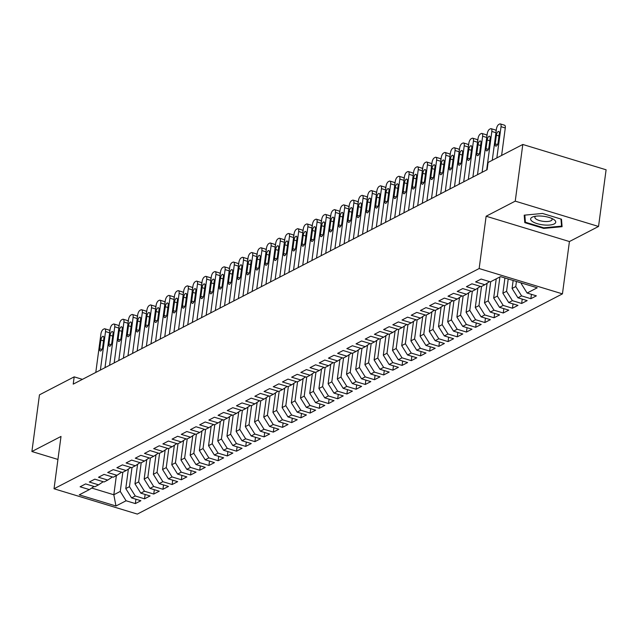 <?xml version="1.0" encoding="UTF-8"?>
<svg xmlns="http://www.w3.org/2000/svg" width="638" height="638" viewBox="0 0 638 638"><rect width="100%" height="100%" fill="white"/><g stroke="black" fill="none" stroke-linecap="round" stroke-linejoin="round"><path stroke-width="0.96" d="M598.54 226.466L515.241 201.145L486.132 216.226L569.423 241.547L598.54 226.466L606.1 169.788L522.801 144.467L488.086 162.451L487.113 169.716L73.218 384.124L74.183 376.859L39.46 394.842L31.9 451.521L57.938 459.44M569.423 241.547L562.445 293.871L137.329 514.084L54.031 488.764L479.146 268.542L562.445 293.871M116.371 475.613L113.819 494.769L115.972 506.006L126.085 500.766L135.352 503.581L140.87 500.726L131.603 497.903L135.288 495.997L144.547 498.82L150.066 495.957L140.799 493.142L144.483 491.236L153.75 494.051L159.269 491.196L150.002 488.381L153.678 486.475L162.945 489.29L168.464 486.427L159.197 483.612L162.873 481.706L172.14 484.521L177.659 481.666L168.392 478.851L172.077 476.945L181.336 479.76L186.854 476.897L177.595 474.082L181.272 472.176L190.539 474.991L196.057 472.136L186.79 469.321L190.467 467.415L199.734 470.23L205.253 467.375L195.986 464.552L199.67 462.646L208.929 465.469L214.448 462.606L205.189 459.791L208.865 457.885L218.132 460.7L223.651 457.845L214.384 455.03L218.06 453.124L227.327 455.939L232.846 453.076L223.579 450.261L227.264 448.355L236.523 451.17L242.041 448.315L232.782 445.499L236.459 443.593L245.726 446.409L251.244 443.546L241.977 440.73L245.654 438.824L254.921 441.64L260.44 438.785L251.173 435.969L254.857 434.063L264.116 436.878L269.635 434.023L260.376 431.2L264.052 429.294L273.319 432.117L278.838 429.254L269.571 426.439L273.247 424.533L282.514 427.348L288.033 424.493L278.766 421.67L282.451 419.764L291.71 422.587L297.228 419.724L287.969 416.909L291.646 415.003L300.913 417.818L306.431 414.963L297.164 412.148L300.841 410.242L310.108 413.057L315.627 410.194L306.36 407.379L310.044 405.473L319.303 408.288L324.822 405.433L315.563 402.618L319.239 400.712L328.506 403.527L334.025 400.664L324.758 397.849L328.434 395.943L337.701 398.766L343.22 395.903L333.953 393.088L337.638 391.182L346.897 393.997L352.415 391.142L343.156 388.319L346.833 386.413L356.1 389.236L361.618 386.373L352.351 383.558L356.028 381.652L365.295 384.467L370.814 381.612L361.547 378.797L365.231 376.891L374.49 379.706L380.009 376.843L370.75 374.027L374.426 372.121L383.693 374.937L389.212 372.082L379.945 369.266L383.621 367.36L392.888 370.176L398.407 367.313L389.14 364.497L392.817 362.591L402.084 365.407L407.602 362.551L398.335 359.736L402.02 357.83L411.287 360.645L416.797 357.79L407.538 354.967L411.215 353.061L420.482 355.884L426.001 353.021L416.734 350.206L420.41 348.3L429.677 351.115L435.196 348.26L425.929 345.437L429.613 343.539L438.872 346.354L444.391 343.491L435.132 340.676L438.808 338.77L448.075 341.585L453.594 338.73L444.327 335.915L448.004 334.009L457.271 336.824L462.789 333.961L453.522 331.146L457.207 329.24L466.466 332.055L471.984 329.2L462.725 326.385L466.402 324.479L475.669 327.294L481.188 324.439L471.921 321.616L475.597 319.71L484.864 322.533L490.383 319.67L481.116 316.855L484.8 314.949L494.059 317.764L499.578 314.909L490.319 312.086L493.995 310.18L503.262 313.003L508.781 310.14L499.514 307.325L503.191 305.419L512.458 308.234L517.976 305.379L508.709 302.564L512.394 300.657L521.653 303.473L527.171 300.61L517.912 297.794L521.589 295.888L530.856 298.704L536.375 295.849L527.108 293.033L521.278 283.695L522.195 283.224M115.972 506.006L79.248 494.841L89.368 489.601L94.025 486.483M527.108 293.033L537.228 287.794L500.503 276.629L490.391 281.868L481.124 279.053L475.605 281.908L484.872 284.723L481.188 286.629L471.929 283.814L466.41 286.677L475.669 289.493L471.992 291.399L462.725 288.583L457.207 291.438L466.474 294.254L462.797 296.16L453.53 293.344L448.012 296.199L457.279 299.023L453.594 300.929L444.335 298.106L438.816 300.969L448.075 303.784L444.399 305.69L435.132 302.875L429.613 305.73L438.88 308.545L435.204 310.451L425.937 307.636L420.418 310.499L429.685 313.314L426.009 315.22L416.742 312.405L411.223 315.26L420.49 318.075L416.805 319.981L407.538 317.166L402.028 320.029L411.287 322.844L407.61 324.75L398.343 321.935L392.825 324.79L402.092 327.605L398.415 329.511L389.148 326.696L383.629 329.551L392.896 332.374L389.212 334.28L379.953 331.457L374.434 334.32L383.693 337.135L380.017 339.041L370.75 336.226L365.231 339.081L374.498 341.904L370.822 343.81L361.555 340.987L356.036 343.85L365.303 346.665L361.618 348.571L352.359 345.756L346.841 348.611L356.1 351.426L352.423 353.332L343.156 350.517L337.638 353.38L346.905 356.195L343.228 358.101L333.961 355.286L328.442 358.141L337.709 360.956L334.025 362.863L324.766 360.047L319.247 362.91L328.506 365.726L324.83 367.632L315.563 364.808L310.044 367.671L319.311 370.487L315.635 372.393L306.368 369.577L300.849 372.433L310.116 375.256L306.431 377.162L297.172 374.339L291.654 377.202L300.913 380.017L297.236 381.923L287.969 379.108L282.451 381.963L291.718 384.778L288.041 386.684L278.774 383.869L273.255 386.732L282.522 389.547L278.838 391.453L269.579 388.638L264.06 391.493L273.319 394.308L269.643 396.214L260.376 393.399L254.857 396.262L264.124 399.077L260.448 400.983L251.181 398.168L245.662 401.023L254.929 403.838L251.244 405.744L241.985 402.929L236.467 405.784L245.726 408.607L242.049 410.513L232.782 407.69L227.264 410.553L236.531 413.368L232.854 415.274L223.587 412.459L218.068 415.314L227.335 418.137L223.651 420.035L214.392 417.22L208.873 420.083L218.132 422.898L214.456 424.804L205.189 421.989L199.67 424.844L208.937 427.659L205.261 429.565L195.994 426.75L190.475 429.613L199.742 432.428L196.065 434.334L186.798 431.519L181.28 434.374L190.547 437.19L186.862 439.096L177.595 436.28L172.077 439.135L181.344 441.959L177.667 443.865L168.4 441.041L162.881 443.904L172.148 446.72L168.472 448.626L159.205 445.81L153.686 448.666L162.953 451.489L159.269 453.395L150.01 450.572L144.491 453.435L153.75 456.25L150.074 458.156L140.807 455.341L135.288 458.196L144.555 461.011L140.878 462.917L131.611 460.102L126.093 462.965L135.36 465.78L131.675 467.686L122.416 464.871L116.898 467.726L126.157 470.541L122.48 472.447L113.213 469.632L107.694 472.495L116.961 475.31L113.285 477.216L104.018 474.401L98.499 477.256L107.766 480.071L104.082 481.977L94.823 479.162L89.304 482.017L98.563 484.84L94.887 486.746L85.62 483.923L80.101 486.786L89.368 489.601M516.437 281.47L515.759 286.558L512.083 288.464L513.143 280.473M521.589 295.888L515.759 286.558M517.912 297.794L512.083 288.464M508.207 278.966L506.564 291.319L502.88 293.225L504.921 277.969M512.394 300.657L506.564 291.319M508.709 302.564L502.88 293.225M484.872 284.723L489.529 281.605M499.921 276.932L497.361 296.088L493.684 297.994L496.236 278.838M503.191 305.419L497.361 296.088M499.514 307.325L493.684 297.994M475.669 289.493L480.334 286.374M490.718 281.693L488.166 300.849L484.489 302.755L487.089 283.24M493.995 310.18L488.166 300.849M490.319 312.086L484.489 302.755M466.474 294.254L471.139 291.135M481.523 286.462L478.971 305.61L475.286 307.516L477.894 288.001M484.8 314.949L478.971 305.61M481.116 316.855L475.286 307.516M457.279 299.023L461.936 295.896M472.327 291.223L469.767 310.379L466.091 312.285L468.691 292.77M475.597 319.71L469.767 310.379M471.921 321.616L466.091 312.285M448.075 303.784L452.741 300.665M463.124 295.992L460.572 315.14L456.896 317.046L459.496 297.531M466.402 324.479L460.572 315.14M462.725 326.385L456.896 317.046M438.88 308.545L443.546 305.427M453.929 300.753L451.377 319.909L447.693 321.815L450.3 302.3M457.207 329.24L451.377 319.909M453.522 331.146L447.693 321.815M429.685 313.314L434.342 310.196M444.734 305.514L442.174 324.67L438.497 326.576L441.105 307.061M448.004 334.009L442.174 324.67M444.327 335.915L438.497 326.576M420.49 318.075L425.147 314.957M435.531 310.283L432.979 329.439L429.302 331.345L431.902 311.83M438.808 338.77L432.979 329.439M435.132 340.676L429.302 331.345M411.287 322.844L415.952 319.726M426.336 315.044L423.784 334.2L420.099 336.106L422.707 316.592M429.613 343.539L423.784 334.2M425.929 345.437L420.099 336.106M402.092 327.605L406.749 324.487M417.14 319.813L414.58 338.969L410.904 340.875L413.512 321.361M420.41 348.3L414.58 338.969M416.734 350.206L410.904 340.875M392.896 332.374L397.554 329.256M407.945 324.575L405.385 343.73L401.709 345.636L404.309 326.122M411.215 353.061L405.385 343.73M407.538 354.967L401.709 345.636M383.693 337.135L388.359 334.017M398.742 329.344L396.19 348.492L392.506 350.398L395.113 330.883M402.02 357.83L396.19 348.492M398.335 359.736L392.506 350.398M374.498 341.904L379.155 338.778M389.547 334.105L386.987 353.261L383.31 355.167L385.918 335.652M392.817 362.591L386.987 353.261M389.14 364.497L383.31 355.167M365.303 346.665L369.96 343.547M380.352 338.874L377.792 358.022L374.115 359.928L376.715 340.413M383.621 367.36L377.792 358.022M379.945 369.266L374.115 359.928M356.1 351.426L360.765 348.308M371.149 343.635L368.597 362.791L364.912 364.697L367.52 345.182M374.426 372.121L368.597 362.791M370.75 374.027L364.912 364.697M346.905 356.195L351.562 353.077M361.953 348.396L359.393 367.552L355.717 369.458L358.325 349.943M365.231 376.891L359.393 367.552M361.547 378.797L355.717 369.458M337.709 360.956L342.367 357.838M352.758 353.165L350.198 372.321L346.522 374.227L349.122 354.712M356.028 381.652L350.198 372.321M352.351 383.558L346.522 374.227M328.506 365.726L333.172 362.607M343.555 357.926L341.003 377.082L337.319 378.988L339.926 359.473M346.833 386.413L341.003 377.082M343.156 388.319L337.319 378.988M319.311 370.487L323.968 367.368M334.36 362.695L331.808 381.843L328.123 383.749L330.731 364.234M337.638 391.182L331.808 381.843M333.953 393.088L328.123 383.749M310.116 375.256L314.773 372.129M325.165 367.456L322.605 386.612L318.928 388.518L321.528 369.003M328.434 395.943L322.605 386.612M324.758 397.849L318.928 388.518M300.913 380.017L305.578 376.899M315.962 372.225L313.41 391.373L309.733 393.279L312.333 373.764M319.239 400.712L313.41 391.373M315.563 402.618L309.733 393.279M291.718 384.778L296.383 381.66M306.766 376.986L304.214 396.142L300.53 398.048L303.138 378.533M310.044 405.473L304.214 396.142M306.36 407.379L300.53 398.048M282.522 389.547L287.18 386.429M297.571 381.747L295.011 400.903L291.335 402.809L293.935 383.294M300.841 410.242L295.011 400.903M297.164 412.148L291.335 402.809M273.319 394.308L277.985 391.19M288.368 386.516L285.816 405.672L282.14 407.578L284.739 388.064M291.646 415.003L285.816 405.672M287.969 416.909L282.14 407.578M264.124 399.077L268.789 395.959M279.173 391.277L276.621 410.433L272.936 412.339L275.544 392.825M282.451 419.764L276.621 410.433M278.766 421.67L272.936 412.339M254.929 403.838L259.586 400.72M269.978 396.046L267.418 415.202L263.741 417.1L266.341 397.586M273.247 424.533L267.418 415.202M269.571 426.439L263.741 417.1M245.726 408.607L250.391 405.481M260.775 400.808L258.223 419.964L254.546 421.87L257.146 402.355M264.052 429.294L258.223 419.964M260.376 431.2L254.546 421.87M236.531 413.368L241.196 410.25M251.579 405.577L249.027 424.725L245.343 426.631L247.951 407.116M254.857 434.063L249.027 424.725M251.173 435.969L245.343 426.631M227.335 418.137L231.993 415.011M242.384 410.338L239.824 429.494L236.148 431.4L238.748 411.885M245.654 438.824L239.824 429.494M241.977 440.73L236.148 431.4M218.132 422.898L222.798 419.78M233.181 415.099L230.629 434.255L226.953 436.161L229.552 416.646M236.459 443.593L230.629 434.255M232.782 445.499L226.953 436.161M208.937 427.659L213.602 424.541M223.986 419.868L221.434 439.024L217.749 440.93L220.357 421.415M227.264 448.355L221.434 439.024M223.579 450.261L217.749 440.93M199.742 432.428L204.399 429.31M214.791 424.629L212.231 443.785L208.554 445.691L211.162 426.176M218.06 453.124L212.231 443.785M214.384 455.03L208.554 445.691M190.547 437.19L195.204 434.071M205.588 429.398L203.036 448.554L199.359 450.46L201.959 430.945M208.865 457.885L203.036 448.554M205.189 459.791L199.359 450.46M181.344 441.959L186.009 438.84M196.392 434.159L193.84 453.315L190.156 455.221L192.764 435.706M199.67 462.646L193.84 453.315M195.986 464.552L190.156 455.221M172.148 446.72L176.806 443.601M187.197 438.928L184.637 458.076L180.961 459.982L183.569 440.467M190.467 467.415L184.637 458.076M186.79 469.321L180.961 459.982M162.953 451.489L167.611 448.362M178.002 443.689L175.442 462.845L171.766 464.751L174.365 445.236M181.272 472.176L175.442 462.845M177.595 474.082L171.766 464.751M153.75 456.25L158.415 453.132M168.799 448.458L166.247 467.606L162.562 469.512L165.17 449.997M172.077 476.945L166.247 467.606M168.392 478.851L162.562 469.512M144.555 461.011L149.212 457.893M159.604 453.219L157.044 472.375L153.367 474.281L155.975 454.766M162.873 481.706L157.044 472.375M159.197 483.612L153.367 474.281M135.36 465.78L140.017 462.662M150.409 457.98L147.849 477.136L144.172 479.042L146.772 459.527M153.678 486.475L147.849 477.136M150.002 488.381L144.172 479.042M126.157 470.541L130.822 467.423M141.205 462.749L138.653 481.905L134.969 483.811L137.577 464.297M144.483 491.236L138.653 481.905M140.799 493.142L134.969 483.811M116.961 475.31L121.619 472.192M132.01 467.51L129.45 486.666L125.774 488.572L128.382 469.058M135.288 495.997L129.45 486.666M131.603 497.903L125.774 488.572M107.766 480.071L112.424 476.953M122.815 472.28L120.255 491.427L113.819 494.769L91.697 488.038M126.085 500.766L120.255 491.427M98.563 484.84L103.228 481.714M515.241 201.145L522.801 144.467M54.031 488.764L61.009 436.44L31.9 451.521M486.132 216.226L479.146 268.542M82.414 379.355L74.183 376.859M521.374 282.969L521.278 283.695M524.795 222.646L543.736 228.404L562.078 226.689L561.488 219.209L542.539 213.451L524.197 215.173L524.795 222.646L525.202 219.584M135.352 503.581L135.934 499.219M144.547 498.82L145.129 494.458M153.75 494.051L154.324 489.697M162.945 489.29L163.527 484.928M172.14 484.521L172.723 480.167M181.336 479.76L181.918 475.398M190.539 474.991L191.121 470.637M199.734 470.23L200.316 465.868M208.929 465.469L209.511 461.107M218.132 460.7L218.714 456.345M227.327 455.939L227.91 451.576M236.523 451.17L237.105 446.815M245.726 446.409L246.308 442.046M254.921 441.64L255.503 437.285M264.116 436.878L264.698 432.516M273.319 432.117L273.901 427.755M282.514 427.348L283.097 422.986M291.71 422.587L292.292 418.225M300.913 417.818L301.495 413.464M310.108 413.057L310.69 408.695M319.303 408.288L319.885 403.934M328.506 403.527L329.088 399.165M337.701 398.766L338.284 394.404M346.897 393.997L347.479 389.635M356.1 389.236L356.682 384.874M365.295 384.467L365.877 380.112M374.49 379.706L375.072 375.343M383.693 374.937L384.267 370.582M392.888 370.176L393.471 365.813M402.084 365.407L402.666 361.052M411.287 360.645L411.861 356.283M420.482 355.884L421.064 351.522M429.677 351.115L430.259 346.753M438.872 346.354L439.454 341.992M448.075 341.585L448.658 337.231M457.271 336.824L457.853 332.462M466.466 332.055L467.048 327.701M475.669 327.294L476.251 322.932M484.864 322.533L485.446 318.171M494.059 317.764L494.641 313.402M503.262 313.003L503.845 308.64M512.458 308.234L513.04 303.879M521.653 303.473L522.235 299.11M530.856 298.704L531.438 294.349M543.815 227.806L543.736 228.404M95.788 372.425L100.924 333.945A3.9 1.595 -73.1 0 1 103.252 329.36L104.169 328.881A3.9 1.595 -73.1 0 1 104.815 328.785A3.9 1.595 -73.1 0 1 105.525 331.561L100.389 370.048M100.876 340.054A3.118 1.276 106.9 0 1 103.26 336.314A3.118 1.276 106.9 0 1 103.827 338.531L102.662 347.255A3.118 1.276 106.9 0 1 100.278 350.996A3.118 1.276 106.9 0 1 99.719 348.779L100.876 340.054L103.516 340.859M104.815 328.785L109.066 330.077A3.9 1.595 106.9 0 1 109.816 331.489M104.991 367.663L110.119 329.184A3.9 1.595 -73.1 0 1 112.448 324.59L113.365 324.12A3.9 1.595 -73.1 0 1 114.019 324.024A3.9 1.595 -73.1 0 1 114.72 326.8L109.584 365.279M110.079 335.293A3.118 1.276 106.9 0 1 112.455 331.545A3.118 1.276 106.9 0 1 113.022 333.77L111.857 342.486A3.118 1.276 106.9 0 1 109.481 346.235A3.118 1.276 106.9 0 1 108.915 344.01L110.079 335.293L112.711 336.09M114.019 324.024L118.261 325.316A3.9 1.595 106.9 0 1 119.011 326.728M114.186 362.894L119.322 324.415A3.9 1.595 -73.1 0 1 121.643 319.829L122.568 319.351A3.9 1.595 -73.1 0 1 123.214 319.255A3.9 1.595 -73.1 0 1 123.916 322.031L118.788 360.518M119.274 330.524A3.118 1.276 106.9 0 1 121.651 326.784A3.118 1.276 106.9 0 1 122.217 329.001L121.053 337.725A3.118 1.276 106.9 0 1 118.676 341.466A3.118 1.276 106.9 0 1 118.11 339.249L119.274 330.524L121.906 331.329M123.214 319.255L127.464 320.547A3.9 1.595 106.9 0 1 128.206 321.959M542.842 216.202A12.664 4.291 -172.4 0 0 533.727 216.609A12.664 4.291 -172.4 0 0 531.821 221.067A12.664 4.291 -172.4 0 0 543.536 224.927A12.664 4.291 -172.4 0 0 554.462 223.802A12.664 4.291 -172.4 0 0 553.353 219.225A12.664 4.291 -172.4 0 0 542.842 216.202M535.745 216.21A8.669 2.935 -172.4 0 0 534.883 217.271A8.669 2.935 -172.4 0 0 543.712 221.402A8.669 2.935 -172.4 0 0 552.069 219.56A8.669 2.935 -172.4 0 0 551.511 218.308M561.855 223.81L561.544 226.147L543.767 227.814L525.409 222.231L524.843 215.11M560.977 219.057L561.544 226.147M123.381 358.133L128.517 319.654A3.9 1.595 -73.1 0 1 130.846 315.068L131.763 314.59A3.9 1.595 -73.1 0 1 132.409 314.494A3.9 1.595 -73.1 0 1 133.119 317.269L127.983 355.749M128.469 325.763A3.118 1.276 106.9 0 1 130.854 322.015A3.118 1.276 106.9 0 1 131.42 324.24L130.256 332.956A3.118 1.276 106.9 0 1 127.871 336.704A3.118 1.276 106.9 0 1 127.313 334.479L128.469 325.763L131.109 326.56M132.409 314.494L136.66 315.786A3.9 1.595 106.9 0 1 137.409 317.198M132.584 353.372L137.712 314.885A3.9 1.595 -73.1 0 1 140.041 310.299L140.958 309.821A3.9 1.595 -73.1 0 1 141.604 309.733A3.9 1.595 -73.1 0 1 142.314 312.5L137.178 350.988M137.672 321.002A3.118 1.276 106.9 0 1 140.049 317.253A3.118 1.276 106.9 0 1 140.615 319.471L139.451 328.195A3.118 1.276 106.9 0 1 137.074 331.935A3.118 1.276 106.9 0 1 136.508 329.718L137.672 321.002L140.304 321.799M141.604 309.733L145.855 311.025A3.9 1.595 106.9 0 1 146.604 312.429M141.78 348.603L146.915 310.124A3.9 1.595 -73.1 0 1 149.236 305.538L150.153 305.06A3.9 1.595 -73.1 0 1 150.807 304.964A3.9 1.595 -73.1 0 1 151.509 307.739L146.381 346.219M146.868 316.233A3.118 1.276 106.9 0 1 149.244 312.492A3.118 1.276 106.9 0 1 149.81 314.709L148.646 323.426A3.118 1.276 106.9 0 1 146.269 327.174A3.118 1.276 106.9 0 1 145.703 324.957L146.868 316.233L149.499 317.03M150.807 304.964L155.058 306.256A3.9 1.595 106.9 0 1 155.8 307.668M150.975 343.842L156.111 305.355A3.9 1.595 -73.1 0 1 158.431 300.769L159.356 300.299A3.9 1.595 -73.1 0 1 160.002 300.203A3.9 1.595 -73.1 0 1 160.712 302.978L155.576 341.458M156.063 311.472A3.118 1.276 106.9 0 1 158.447 307.723A3.118 1.276 106.9 0 1 159.006 309.94L157.849 318.665A3.118 1.276 106.9 0 1 155.465 322.405A3.118 1.276 106.9 0 1 154.906 320.188L156.063 311.472L158.702 312.269M160.002 300.203L164.253 301.495A3.9 1.595 106.9 0 1 165.003 302.898M160.178 339.073L165.306 300.594A3.9 1.595 -73.1 0 1 167.634 296.008L168.552 295.53A3.9 1.595 -73.1 0 1 169.198 295.434A3.9 1.595 -73.1 0 1 169.907 298.209L164.771 336.697M165.266 306.703A3.118 1.276 106.9 0 1 167.642 302.962A3.118 1.276 106.9 0 1 168.209 305.179L167.044 313.896A3.118 1.276 106.9 0 1 164.668 317.644A3.118 1.276 106.9 0 1 164.102 315.427L165.266 306.703L167.898 307.508M169.198 295.434L173.448 296.726A3.9 1.595 106.9 0 1 174.198 298.137M169.373 334.312L174.509 295.825A3.9 1.595 -73.1 0 1 176.83 291.239L177.747 290.769A3.9 1.595 -73.1 0 1 178.401 290.673A3.9 1.595 -73.1 0 1 179.103 293.448L173.967 331.927M174.461 301.941A3.118 1.276 106.9 0 1 176.838 298.193A3.118 1.276 106.9 0 1 177.404 300.418L176.24 309.135A3.118 1.276 106.9 0 1 173.863 312.883A3.118 1.276 106.9 0 1 173.297 310.658L174.461 301.941L177.093 302.739M178.401 290.673L182.651 291.965A3.9 1.595 106.9 0 1 183.393 293.368M178.568 329.543L183.704 291.064A3.9 1.595 -73.1 0 1 186.025 286.478L186.95 285.999A3.9 1.595 -73.1 0 1 187.596 285.904A3.9 1.595 -73.1 0 1 188.306 288.679L183.17 327.166M183.656 297.172A3.118 1.276 106.9 0 1 186.041 293.432A3.118 1.276 106.9 0 1 186.599 295.649L185.443 304.374A3.118 1.276 106.9 0 1 183.058 308.114A3.118 1.276 106.9 0 1 182.492 305.897L183.656 297.172L186.296 297.978M187.596 285.904L191.847 287.196A3.9 1.595 106.9 0 1 192.596 288.607M187.763 324.782L192.899 286.303A3.9 1.595 -73.1 0 1 195.228 281.717L196.145 281.238A3.9 1.595 -73.1 0 1 196.791 281.143A3.9 1.595 -73.1 0 1 197.501 283.918L192.365 322.397M192.859 292.411A3.118 1.276 106.9 0 1 195.236 288.663A3.118 1.276 106.9 0 1 195.802 290.888L194.638 299.605A3.118 1.276 106.9 0 1 192.261 303.353A3.118 1.276 106.9 0 1 191.695 301.128L192.859 292.411L195.491 293.209M196.791 281.143L201.042 282.435A3.9 1.595 106.9 0 1 201.791 283.846M196.967 320.021L202.102 281.533A3.9 1.595 -73.1 0 1 204.423 276.948L205.34 276.469A3.9 1.595 -73.1 0 1 205.994 276.382A3.9 1.595 -73.1 0 1 206.696 279.149L201.56 317.636M202.055 287.642A3.118 1.276 106.9 0 1 204.431 283.902A3.118 1.276 106.9 0 1 204.997 286.119L203.833 294.844A3.118 1.276 106.9 0 1 201.456 298.584A3.118 1.276 106.9 0 1 200.89 296.367L202.055 287.642L204.686 288.448M205.994 276.382L210.245 277.674A3.9 1.595 106.9 0 1 210.987 279.077M206.162 315.252L211.298 276.772A3.9 1.595 -73.1 0 1 213.618 272.187L214.543 271.708A3.9 1.595 -73.1 0 1 215.189 271.613A3.9 1.595 -73.1 0 1 215.899 274.388L210.763 312.867M211.25 282.881A3.118 1.276 106.9 0 1 213.634 279.141A3.118 1.276 106.9 0 1 214.193 281.358L213.036 290.075A3.118 1.276 106.9 0 1 210.652 293.823A3.118 1.276 106.9 0 1 210.085 291.598L211.25 282.881L213.882 283.679M215.189 271.613L219.44 272.904A3.9 1.595 106.9 0 1 220.19 274.316M215.357 310.491L220.493 272.003A3.9 1.595 -73.1 0 1 222.821 267.418L223.739 266.939A3.9 1.595 -73.1 0 1 224.385 266.851A3.9 1.595 -73.1 0 1 225.094 269.627L219.958 308.106M220.453 278.12A3.118 1.276 106.9 0 1 222.829 274.372A3.118 1.276 106.9 0 1 223.396 276.589L222.231 285.314A3.118 1.276 106.9 0 1 219.855 289.054A3.118 1.276 106.9 0 1 219.289 286.837L220.453 278.12L223.085 278.918M224.385 266.851L228.635 268.143A3.9 1.595 106.9 0 1 229.385 269.547M224.56 305.722L229.696 267.242A3.9 1.595 -73.1 0 1 232.017 262.657L232.934 262.178A3.9 1.595 -73.1 0 1 233.588 262.082A3.9 1.595 -73.1 0 1 234.29 264.858L229.154 303.345M229.648 273.351A3.118 1.276 106.9 0 1 232.025 269.611A3.118 1.276 106.9 0 1 232.591 271.828L231.427 280.545A3.118 1.276 106.9 0 1 229.05 284.293A3.118 1.276 106.9 0 1 228.484 282.076L229.648 273.351L232.28 274.157M233.588 262.082L237.838 263.374A3.9 1.595 106.9 0 1 238.58 264.786M233.755 300.961L238.891 262.473A3.9 1.595 -73.1 0 1 241.212 257.888L242.137 257.417A3.9 1.595 -73.1 0 1 242.783 257.321A3.9 1.595 -73.1 0 1 243.493 260.097L238.357 298.576M238.843 268.59A3.118 1.276 106.9 0 1 241.228 264.842A3.118 1.276 106.9 0 1 241.786 267.067L240.622 275.783A3.118 1.276 106.9 0 1 238.245 279.524A3.118 1.276 106.9 0 1 237.679 277.307L238.843 268.59L241.475 269.388M242.783 257.321L247.034 258.613A3.9 1.595 106.9 0 1 247.783 260.017M242.95 296.191L248.086 257.712A3.9 1.595 -73.1 0 1 250.415 253.126L251.332 252.648A3.9 1.595 -73.1 0 1 251.978 252.552A3.9 1.595 -73.1 0 1 252.688 255.328L247.552 293.815M248.046 263.821A3.118 1.276 106.9 0 1 250.423 260.081A3.118 1.276 106.9 0 1 250.989 262.298L249.825 271.022A3.118 1.276 106.9 0 1 247.448 274.763A3.118 1.276 106.9 0 1 246.882 272.546L248.046 263.821L250.678 264.626M251.978 252.552L256.229 253.844A3.9 1.595 106.9 0 1 256.978 255.256M252.154 291.43L257.289 252.951A3.9 1.595 -73.1 0 1 259.61 248.357L260.527 247.887A3.9 1.595 -73.1 0 1 261.181 247.791A3.9 1.595 -73.1 0 1 261.883 250.567L256.747 289.046M257.242 259.06A3.118 1.276 106.9 0 1 259.618 255.312A3.118 1.276 106.9 0 1 260.184 257.537L259.02 266.253A3.118 1.276 106.9 0 1 256.643 270.002A3.118 1.276 106.9 0 1 256.077 267.777L257.242 259.06L259.873 259.857M261.181 247.791L265.432 249.083A3.9 1.595 106.9 0 1 266.174 250.495M261.349 286.669L266.485 248.182A3.9 1.595 -73.1 0 1 268.805 243.596L269.73 243.118A3.9 1.595 -73.1 0 1 270.376 243.022A3.9 1.595 -73.1 0 1 271.086 245.797L265.95 284.285M266.437 254.291A3.118 1.276 106.9 0 1 268.813 250.551A3.118 1.276 106.9 0 1 269.38 252.768L268.215 261.492A3.118 1.276 106.9 0 1 265.839 265.233A3.118 1.276 106.9 0 1 265.272 263.016L266.437 254.291L269.069 255.096M270.376 243.022L274.627 244.322A3.9 1.595 106.9 0 1 275.377 245.726M270.544 281.9L275.68 243.421A3.9 1.595 -73.1 0 1 278.009 238.835L278.926 238.357A3.9 1.595 -73.1 0 1 279.572 238.261A3.9 1.595 -73.1 0 1 280.281 241.036L275.145 279.516M275.64 249.53A3.118 1.276 106.9 0 1 278.016 245.782A3.118 1.276 106.9 0 1 278.583 248.007L277.418 256.723A3.118 1.276 106.9 0 1 275.042 260.471A3.118 1.276 106.9 0 1 274.476 258.246L275.64 249.53L278.272 250.327M279.572 238.261L283.822 239.553A3.9 1.595 106.9 0 1 284.572 240.965M279.747 277.139L284.883 238.652A3.9 1.595 -73.1 0 1 287.204 234.066L288.121 233.588A3.9 1.595 -73.1 0 1 288.775 233.5A3.9 1.595 -73.1 0 1 289.477 236.275L284.341 274.755M284.835 244.769A3.118 1.276 106.9 0 1 287.212 241.02A3.118 1.276 106.9 0 1 287.778 243.237L286.614 251.962A3.118 1.276 106.9 0 1 284.237 255.702A3.118 1.276 106.9 0 1 283.671 253.485L284.835 244.769L287.467 245.566M288.775 233.5L293.025 234.792A3.9 1.595 106.9 0 1 293.767 236.196M288.942 272.37L294.078 233.891A3.9 1.595 -73.1 0 1 296.399 229.305L297.324 228.827A3.9 1.595 -73.1 0 1 297.97 228.731A3.9 1.595 -73.1 0 1 298.68 231.506L293.544 269.986M294.03 240A3.118 1.276 106.9 0 1 296.407 236.259A3.118 1.276 106.9 0 1 296.973 238.476L295.809 247.193A3.118 1.276 106.9 0 1 293.432 250.941A3.118 1.276 106.9 0 1 292.866 248.724L294.03 240L296.662 240.797M297.97 228.731L302.221 230.023A3.9 1.595 106.9 0 1 302.97 231.434M298.137 267.609L303.273 229.122A3.9 1.595 -73.1 0 1 305.602 224.536L306.519 224.066A3.9 1.595 -73.1 0 1 307.165 223.97A3.9 1.595 -73.1 0 1 307.875 226.745L302.739 265.225M303.233 235.239A3.118 1.276 106.9 0 1 305.61 231.49A3.118 1.276 106.9 0 1 306.176 233.707L305.012 242.432A3.118 1.276 106.9 0 1 302.627 246.172A3.118 1.276 106.9 0 1 302.069 243.955L303.233 235.239L305.865 236.036M307.165 223.97L311.416 225.262A3.9 1.595 106.9 0 1 312.165 226.665M307.341 262.84L312.468 224.361A3.9 1.595 -73.1 0 1 314.797 219.775L315.714 219.297A3.9 1.595 -73.1 0 1 316.368 219.201A3.9 1.595 -73.1 0 1 317.07 221.976L311.934 260.464M312.429 230.47A3.118 1.276 106.9 0 1 314.805 226.729A3.118 1.276 106.9 0 1 315.371 228.946L314.207 237.663A3.118 1.276 106.9 0 1 311.83 241.411A3.118 1.276 106.9 0 1 311.264 239.194L312.429 230.47L315.06 231.275M316.368 219.201L320.611 220.493A3.9 1.595 106.9 0 1 321.361 221.904M316.536 258.079L321.672 219.592A3.9 1.595 -73.1 0 1 323.992 215.006L324.917 214.535A3.9 1.595 -73.1 0 1 325.563 214.44A3.9 1.595 -73.1 0 1 326.265 217.215L321.137 255.694M321.624 225.708A3.118 1.276 106.9 0 1 324 221.96A3.118 1.276 106.9 0 1 324.567 224.185L323.402 232.902A3.118 1.276 106.9 0 1 321.026 236.65A3.118 1.276 106.9 0 1 320.459 234.425L321.624 225.708L324.256 226.506M325.563 214.44L329.814 215.732A3.9 1.595 106.9 0 1 330.564 217.135M325.731 253.31L330.867 214.831A3.9 1.595 -73.1 0 1 333.195 210.245L334.113 209.766A3.9 1.595 -73.1 0 1 334.759 209.671A3.9 1.595 -73.1 0 1 335.468 212.446L330.332 250.933M330.819 220.939A3.118 1.276 106.9 0 1 333.203 217.199A3.118 1.276 106.9 0 1 333.77 219.416L332.605 228.141A3.118 1.276 106.9 0 1 330.221 231.881A3.118 1.276 106.9 0 1 329.663 229.664L330.819 220.939L333.459 221.745M334.759 209.671L339.009 210.963A3.9 1.595 106.9 0 1 339.759 212.374M334.934 248.549L340.062 210.069A3.9 1.595 -73.1 0 1 342.391 205.484L343.308 205.005A3.9 1.595 -73.1 0 1 343.962 204.91A3.9 1.595 -73.1 0 1 344.664 207.685L339.528 246.164M340.022 216.178A3.118 1.276 106.9 0 1 342.399 212.43A3.118 1.276 106.9 0 1 342.965 214.655L341.801 223.372A3.118 1.276 106.9 0 1 339.424 227.12A3.118 1.276 106.9 0 1 338.858 224.895L340.022 216.178L342.654 216.976M343.962 204.91L348.204 206.202A3.9 1.595 106.9 0 1 348.954 207.613M344.129 243.788L349.265 205.3A3.9 1.595 -73.1 0 1 351.586 200.715L352.511 200.236A3.9 1.595 -73.1 0 1 353.157 200.149A3.9 1.595 -73.1 0 1 353.859 202.916L348.731 241.403M349.217 211.409A3.118 1.276 106.9 0 1 351.594 207.669A3.118 1.276 106.9 0 1 352.16 209.886L350.996 218.611A3.118 1.276 106.9 0 1 348.619 222.351A3.118 1.276 106.9 0 1 348.053 220.134L349.217 211.409L351.849 212.215M353.157 200.149L357.408 201.441A3.9 1.595 106.9 0 1 358.149 202.844M353.324 239.019L358.46 200.539A3.9 1.595 -73.1 0 1 360.789 195.954L361.706 195.475A3.9 1.595 -73.1 0 1 362.352 195.38A3.9 1.595 -73.1 0 1 363.062 198.155L357.926 236.634M358.412 206.648A3.118 1.276 106.9 0 1 360.797 202.908A3.118 1.276 106.9 0 1 361.363 205.125L360.199 213.842A3.118 1.276 106.9 0 1 357.814 217.59A3.118 1.276 106.9 0 1 357.256 215.365L358.412 206.648L361.052 207.446M362.352 195.38L366.603 196.671A3.9 1.595 106.9 0 1 367.352 198.083M362.528 234.258L367.655 195.77A3.9 1.595 -73.1 0 1 369.984 191.185L370.901 190.706A3.9 1.595 -73.1 0 1 371.555 190.618A3.9 1.595 -73.1 0 1 372.257 193.394L367.121 231.873M367.616 201.887A3.118 1.276 106.9 0 1 369.992 198.139A3.118 1.276 106.9 0 1 370.558 200.356L369.394 209.081A3.118 1.276 106.9 0 1 367.017 212.821A3.118 1.276 106.9 0 1 366.451 210.604L367.616 201.887L370.247 202.685M371.555 190.618L375.798 191.91A3.9 1.595 106.9 0 1 376.548 193.314M371.723 229.489L376.859 191.009A3.9 1.595 -73.1 0 1 379.179 186.424L380.104 185.945A3.9 1.595 -73.1 0 1 380.75 185.849A3.9 1.595 -73.1 0 1 381.452 188.625L376.324 227.112M376.811 197.118A3.118 1.276 106.9 0 1 379.187 193.378A3.118 1.276 106.9 0 1 379.754 195.595L378.589 204.312A3.118 1.276 106.9 0 1 376.213 208.06A3.118 1.276 106.9 0 1 375.646 205.843L376.811 197.118L379.443 197.924M380.75 185.849L385.001 187.141A3.9 1.595 106.9 0 1 385.743 188.553M380.918 224.728L386.054 186.24A3.9 1.595 -73.1 0 1 388.375 181.655L389.3 181.184A3.9 1.595 -73.1 0 1 389.946 181.088A3.9 1.595 -73.1 0 1 390.655 183.864L385.519 222.343M386.006 192.357A3.118 1.276 106.9 0 1 388.39 188.609A3.118 1.276 106.9 0 1 388.949 190.834L387.792 199.55A3.118 1.276 106.9 0 1 385.408 203.291A3.118 1.276 106.9 0 1 384.85 201.074L386.006 192.357L388.646 193.154M389.946 181.088L394.196 182.38A3.9 1.595 106.9 0 1 394.946 183.784M390.121 219.958L395.249 181.479A3.9 1.595 -73.1 0 1 397.578 176.893L398.495 176.415A3.9 1.595 -73.1 0 1 399.141 176.319A3.9 1.595 -73.1 0 1 399.851 179.095L394.715 217.582M395.209 187.588A3.118 1.276 106.9 0 1 397.586 183.848A3.118 1.276 106.9 0 1 398.152 186.065L396.988 194.789A3.118 1.276 106.9 0 1 394.611 198.53A3.118 1.276 106.9 0 1 394.045 196.313L395.209 187.588L397.841 188.393M399.141 176.319L403.391 177.611A3.9 1.595 106.9 0 1 404.141 179.023M399.316 215.197L404.452 176.718A3.9 1.595 -73.1 0 1 406.773 172.124L407.69 171.654A3.9 1.595 -73.1 0 1 408.344 171.558A3.9 1.595 -73.1 0 1 409.046 174.333L403.918 212.813M404.404 182.827A3.118 1.276 106.9 0 1 406.781 179.079A3.118 1.276 106.9 0 1 407.347 181.304L406.183 190.02A3.118 1.276 106.9 0 1 403.806 193.769A3.118 1.276 106.9 0 1 403.24 191.544L404.404 182.827L407.036 183.624M408.344 171.558L412.595 172.85A3.9 1.595 106.9 0 1 413.336 174.262M408.511 210.436L413.647 171.949A3.9 1.595 -73.1 0 1 415.968 167.363L416.893 166.885A3.9 1.595 -73.1 0 1 417.539 166.797A3.9 1.595 -73.1 0 1 418.249 169.564L413.113 208.052M413.599 178.058A3.118 1.276 106.9 0 1 415.984 174.318A3.118 1.276 106.9 0 1 416.542 176.535L415.386 185.259A3.118 1.276 106.9 0 1 413.001 189A3.118 1.276 106.9 0 1 412.435 186.782L413.599 178.058L416.239 178.863M417.539 166.797L421.79 168.089A3.9 1.595 106.9 0 1 422.539 169.493M417.707 205.667L422.842 167.188A3.9 1.595 -73.1 0 1 425.171 162.602L426.088 162.124A3.9 1.595 -73.1 0 1 426.734 162.028A3.9 1.595 -73.1 0 1 427.444 164.803L422.308 203.283M422.803 173.297A3.118 1.276 106.9 0 1 425.179 169.556A3.118 1.276 106.9 0 1 425.745 171.774L424.581 180.49A3.118 1.276 106.9 0 1 422.204 184.238A3.118 1.276 106.9 0 1 421.638 182.013L422.803 173.297L425.434 174.094M426.734 162.028L430.985 163.32A3.9 1.595 106.9 0 1 431.735 164.732M426.91 200.906L432.046 162.419A3.9 1.595 -73.1 0 1 434.366 157.833L435.283 157.355A3.9 1.595 -73.1 0 1 435.937 157.267A3.9 1.595 -73.1 0 1 436.639 160.042L431.503 198.522M431.998 168.536A3.118 1.276 106.9 0 1 434.374 164.787A3.118 1.276 106.9 0 1 434.941 167.004L433.776 175.729A3.118 1.276 106.9 0 1 431.4 179.469A3.118 1.276 106.9 0 1 430.833 177.252L431.998 168.536L434.63 169.333M435.937 157.267L440.188 158.559A3.9 1.595 106.9 0 1 440.93 159.963M436.105 196.137L441.241 157.658A3.9 1.595 -73.1 0 1 443.562 153.072L444.487 152.594A3.9 1.595 -73.1 0 1 445.133 152.498A3.9 1.595 -73.1 0 1 445.842 155.273L440.706 193.753M441.193 163.767A3.118 1.276 106.9 0 1 443.577 160.026A3.118 1.276 106.9 0 1 444.136 162.243L442.979 170.96A3.118 1.276 106.9 0 1 440.595 174.708A3.118 1.276 106.9 0 1 440.029 172.491L441.193 163.767L443.833 164.572M445.133 152.498L449.383 153.79A3.9 1.595 106.9 0 1 450.133 155.201M445.3 191.376L450.436 152.889A3.9 1.595 -73.1 0 1 452.765 148.303L453.682 147.833A3.9 1.595 -73.1 0 1 454.328 147.737A3.9 1.595 -73.1 0 1 455.038 150.512L449.902 188.992M450.396 159.006A3.118 1.276 106.9 0 1 452.773 155.257A3.118 1.276 106.9 0 1 453.339 157.482L452.175 166.199A3.118 1.276 106.9 0 1 449.798 169.939A3.118 1.276 106.9 0 1 449.232 167.722L450.396 159.006L453.028 159.803M454.328 147.737L458.578 149.029A3.9 1.595 106.9 0 1 459.328 150.432M454.503 186.607L459.639 148.128A3.9 1.595 -73.1 0 1 461.96 143.542L462.877 143.064A3.9 1.595 -73.1 0 1 463.531 142.968A3.9 1.595 -73.1 0 1 464.233 145.743L459.097 184.23M459.591 154.237A3.118 1.276 106.9 0 1 461.968 150.496A3.118 1.276 106.9 0 1 462.534 152.713L461.37 161.438A3.118 1.276 106.9 0 1 458.993 165.178A3.118 1.276 106.9 0 1 458.427 162.961L459.591 154.237L462.223 155.042M463.531 142.968L467.782 144.26A3.9 1.595 106.9 0 1 468.523 145.671M463.698 181.846L468.834 143.367A3.9 1.595 -73.1 0 1 471.155 138.773L472.08 138.302A3.9 1.595 -73.1 0 1 472.726 138.207A3.9 1.595 -73.1 0 1 473.436 140.982L468.3 179.461M468.786 149.475A3.118 1.276 106.9 0 1 471.171 145.727A3.118 1.276 106.9 0 1 471.729 147.952L470.565 156.669A3.118 1.276 106.9 0 1 468.188 160.417A3.118 1.276 106.9 0 1 467.622 158.192L468.786 149.475L471.418 150.273M472.726 138.207L476.977 139.499A3.9 1.595 106.9 0 1 477.726 140.902M472.894 177.077L478.029 138.598A3.9 1.595 -73.1 0 1 480.358 134.012L481.275 133.533A3.9 1.595 -73.1 0 1 481.921 133.438A3.9 1.595 -73.1 0 1 482.631 136.213L477.495 174.7M477.99 144.706A3.118 1.276 106.9 0 1 480.366 140.966A3.118 1.276 106.9 0 1 480.932 143.183L479.768 151.908A3.118 1.276 106.9 0 1 477.391 155.648A3.118 1.276 106.9 0 1 476.825 153.431L477.99 144.706L480.621 145.512M481.921 133.438L486.172 134.73A3.9 1.595 106.9 0 1 486.922 136.141M482.097 172.316L487.233 133.836A3.9 1.595 -73.1 0 1 489.553 129.251L490.47 128.772A3.9 1.595 -73.1 0 1 491.124 128.677A3.9 1.595 -73.1 0 1 491.826 131.452L486.69 169.931M487.185 139.945A3.118 1.276 106.9 0 1 489.561 136.197A3.118 1.276 106.9 0 1 490.128 138.422L488.963 147.139A3.118 1.276 106.9 0 1 486.587 150.887A3.118 1.276 106.9 0 1 486.02 148.662L487.185 139.945L489.817 140.743M491.124 128.677L495.375 129.969A3.9 1.595 106.9 0 1 496.117 131.38M492.265 160.282L496.428 129.067A3.9 1.595 -73.1 0 1 498.749 124.482L499.674 124.003A3.9 1.595 -73.1 0 1 500.32 123.916A3.9 1.595 -73.1 0 1 501.029 126.683L496.858 157.905M501.612 155.441L505.272 127.983L501.029 126.683M496.38 135.184A3.118 1.276 106.9 0 1 498.756 131.436A3.118 1.276 106.9 0 1 499.323 133.653L498.158 142.378A3.118 1.276 106.9 0 1 495.782 146.118A3.118 1.276 106.9 0 1 495.216 143.901L496.38 135.184L499.012 135.982M500.32 123.916L504.57 125.207A3.9 1.595 106.9 0 1 505.272 127.983M109.64 332.813L105.525 331.561M99.719 348.779L101.984 349.464M118.835 328.052L114.72 326.8M108.915 344.01L111.187 344.703M128.031 323.283L123.916 322.031M118.11 339.249L120.383 339.934M137.234 318.522L133.119 317.269M127.313 334.479L129.578 335.173M146.429 313.752L142.314 312.5M136.508 329.718L138.781 330.404M155.624 308.991L151.509 307.739M145.703 324.957L147.976 325.643M164.827 304.222L160.712 302.978M154.906 320.188L157.171 320.882M174.022 299.461L169.907 298.209M164.102 315.427L166.366 316.113M183.218 294.7L179.103 293.448M173.297 310.658L175.57 311.352M192.421 289.931L188.306 288.679M182.492 305.897L184.765 306.583M201.616 285.17L197.501 283.918M191.695 301.128L193.96 301.822M210.811 280.401L206.696 279.149M200.89 296.367L203.163 297.053M220.006 275.64L215.899 274.388M210.085 291.598L212.358 292.292M229.209 270.871L225.094 269.627M219.289 286.837L221.553 287.531M238.405 266.11L234.29 264.858M228.484 282.076L230.757 282.762M247.6 261.349L243.493 260.097M237.679 277.307L239.952 278.001M256.803 256.58L252.688 255.328M246.882 272.546L249.147 273.231M265.998 251.819L261.883 250.567M256.077 267.777L258.35 268.47M275.193 247.05L271.086 245.797M265.272 263.016L267.545 263.701M284.396 242.288L280.281 241.036M274.476 258.246L276.74 258.94M293.592 237.519L289.477 236.275M283.671 253.485L285.944 254.179M302.787 232.758L298.68 231.506M292.866 248.724L295.139 249.41M311.99 227.989L307.875 226.745M302.069 243.955L304.334 244.649M321.185 223.228L317.07 221.976M311.264 239.194L313.537 239.88M330.38 218.467L326.265 217.215M320.459 234.425L322.732 235.119M339.583 213.698L335.468 212.446M329.663 229.664L331.927 230.35M348.779 208.937L344.664 207.685M338.858 224.895L341.131 225.589M357.974 204.168L353.859 202.916M348.053 220.134L350.326 220.82M367.177 199.407L363.062 198.155M357.256 215.365L359.521 216.059M376.372 194.638L372.257 193.394M366.451 210.604L368.724 211.298M385.567 189.877L381.452 188.625M375.646 205.843L377.919 206.529M394.77 185.116L390.655 183.864M384.85 201.074L387.114 201.767M403.966 180.347L399.851 179.095M394.045 196.313L396.31 196.998M413.161 175.586L409.046 174.333M403.24 191.544L405.513 192.237M422.364 170.817L418.249 169.564M412.435 186.782L414.708 187.468M431.559 166.055L427.444 164.803M421.638 182.013L423.903 182.707M440.754 161.286L436.639 160.042M430.833 177.252L433.106 177.946M449.957 156.525L445.842 155.273M440.029 172.491L442.301 173.177M459.153 151.764L455.038 150.512M449.232 167.722L451.497 168.416M468.348 146.995L464.233 145.743M458.427 162.961L460.7 163.647M477.543 142.234L473.436 140.982M467.622 158.192L469.895 158.886M486.746 137.465L482.631 136.213M476.825 153.431L479.09 154.117M495.941 132.704L491.826 131.452M486.02 148.662L488.293 149.356M495.216 143.901L497.488 144.587"/></g></svg>
